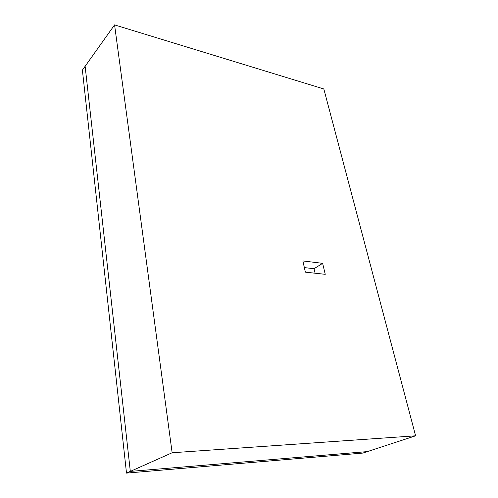 <?xml version="1.0" encoding="UTF-8"?>
<svg xmlns="http://www.w3.org/2000/svg" width="498" height="498" viewBox="0 0 498 498"><rect width="100%" height="100%" fill="white"/><g stroke="black" fill="none" stroke-linecap="round" stroke-linejoin="round"><path stroke-width="0.75" d="M315.078 273.215L314.039 268.708L304.365 267.607M323.825 88.968L114.571 24.9L172.14 452.757L415.606 435.806L323.825 88.968M305.386 272.157L302.859 260.946L322.636 263.33L325.244 274.323L305.386 272.157M314.039 268.708L322.636 263.33M415.606 435.806L367.343 451.605L130.32 471.394L85.133 66.265L82.394 70.118L126.498 473.1L362.843 453.074L367.343 451.605L130.32 471.394L126.498 473.1M114.571 24.9L85.133 66.265L130.32 471.394L172.14 452.757"/></g></svg>
